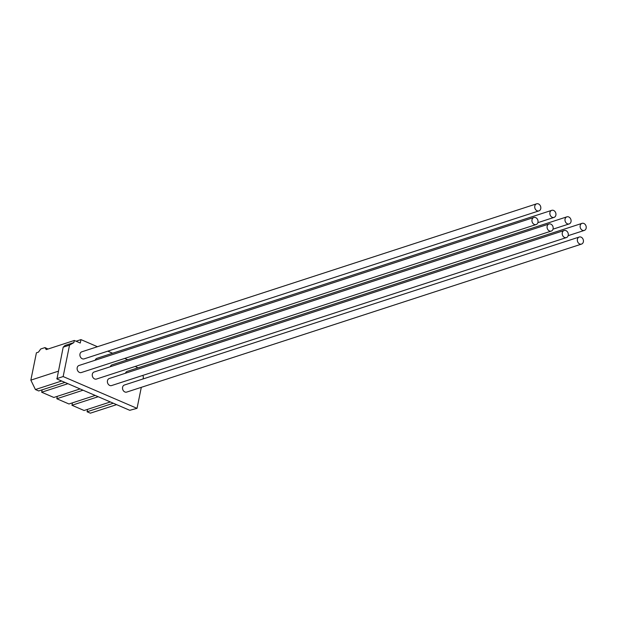 <?xml version="1.0" encoding="UTF-8"?>
<svg xmlns="http://www.w3.org/2000/svg" width="617" height="617" viewBox="0 0 617 617"><rect width="100%" height="100%" fill="white"/><g stroke="black" fill="none" stroke-linecap="round" stroke-linejoin="round"><path stroke-width="0.93" d="M583.366 241.841A3.717 2.985 72 0 0 582.379 238.116A3.717 2.985 72 0 0 579.24 237.028A3.717 2.985 72 0 0 577.412 239.273A3.717 2.985 72 0 0 578.399 242.998A3.717 2.985 72 0 0 581.538 244.085A3.717 2.985 72 0 0 583.366 241.841M579.24 237.028L124.426 385.016A3.717 2.985 72 0 0 122.598 387.26A3.717 2.985 72 0 0 123.585 390.993A3.717 2.985 72 0 0 126.724 392.08L581.538 244.085M568.234 235.324A3.717 2.985 72 0 0 567.247 231.599A3.717 2.985 72 0 0 564.108 230.511A3.717 2.985 72 0 0 562.28 232.763A3.717 2.985 72 0 0 563.267 236.488A3.717 2.985 72 0 0 566.406 237.576A3.717 2.985 72 0 0 568.234 235.324M564.108 230.511L109.294 378.499A3.717 2.985 72 0 0 107.458 380.751A3.717 2.985 72 0 0 108.453 384.476A3.717 2.985 72 0 0 111.592 385.563L566.406 237.576M571.018 221.657A3.717 2.985 72 0 0 570.023 217.932A3.717 2.985 72 0 0 566.884 216.845A3.717 2.985 72 0 0 565.056 219.089A3.717 2.985 72 0 0 566.051 222.822A3.717 2.985 72 0 0 569.183 223.909A3.717 2.985 72 0 0 571.018 221.657M566.884 216.845L112.07 364.832A3.717 2.985 72 0 0 110.335 366.729M553.102 228.814A3.717 2.985 72 0 0 552.107 225.089A3.717 2.985 72 0 0 548.976 224.002A3.717 2.985 72 0 0 547.14 226.254A3.717 2.985 72 0 0 548.135 229.979A3.717 2.985 72 0 0 551.266 231.067A3.717 2.985 72 0 0 553.102 228.814M548.976 224.002L94.154 371.989A3.717 2.985 72 0 0 92.326 374.241A3.717 2.985 72 0 0 93.321 377.966A3.717 2.985 72 0 0 96.453 379.054L551.266 231.067M555.878 215.14A3.717 2.985 72 0 0 554.891 211.415A3.717 2.985 72 0 0 551.752 210.328A3.717 2.985 72 0 0 549.924 212.58A3.717 2.985 72 0 0 550.912 216.305A3.717 2.985 72 0 0 554.051 217.392A3.717 2.985 72 0 0 555.878 215.14M551.752 210.328L96.938 358.323A3.717 2.985 72 0 0 95.195 360.212M537.962 222.305A3.717 2.985 72 0 0 536.975 218.58A3.717 2.985 72 0 0 533.836 217.493A3.717 2.985 72 0 0 532.008 219.737A3.717 2.985 72 0 0 532.995 223.462A3.717 2.985 72 0 0 536.134 224.549A3.717 2.985 72 0 0 537.962 222.305M533.836 217.493L79.022 365.48A3.717 2.985 72 0 0 77.194 367.724A3.717 2.985 72 0 0 78.182 371.457A3.717 2.985 72 0 0 81.321 372.545L536.134 224.549M540.747 208.631A3.717 2.985 72 0 0 539.759 204.906A3.717 2.985 72 0 0 536.62 203.818A3.717 2.985 72 0 0 534.792 206.07A3.717 2.985 72 0 0 535.78 209.795A3.717 2.985 72 0 0 538.919 210.883A3.717 2.985 72 0 0 540.747 208.631M536.62 203.818L81.806 351.806A3.717 2.985 72 0 0 79.971 354.058A3.717 2.985 72 0 0 80.966 357.783A3.717 2.985 72 0 0 84.105 358.87L538.919 210.883M586.15 228.167A3.717 2.985 72 0 0 585.163 224.441A3.717 2.985 72 0 0 582.024 223.354A3.717 2.985 72 0 0 580.188 225.606A3.717 2.985 72 0 0 581.183 229.331A3.717 2.985 72 0 0 584.322 230.419A3.717 2.985 72 0 0 586.15 228.167M582.024 223.354L127.21 371.341A3.717 2.985 72 0 0 125.467 373.239M87.568 409.364L87.074 411.77L90.352 413.182L116.598 404.644M72.436 402.847L71.942 405.261L84.097 410.49L110.343 401.952M57.296 396.338L56.81 398.744L68.965 403.981L95.211 395.435M42.164 389.828L41.671 392.235L53.826 397.464L80.071 388.926M61.661 381.005L35.416 389.543L38.694 390.954L64.939 382.417M35.416 389.543L30.85 380.141L58.299 371.21M73.886 342.589L69.544 345.111L63.189 347.178L65.04 345.466L73.886 342.589L74.318 340.468L46.229 349.608L44.964 347.602L40.737 348.975L38.424 352.153L36.411 352.801L30.85 380.141M135.262 366.429L137.946 367.848M69.544 345.111L63.15 376.555L137.036 408.346L141.308 387.329M143.013 378.969L143.429 376.902L142.72 375.437M137.036 408.346L129.763 410.305L56.949 378.977L63.189 347.178M63.15 376.555L56.787 378.622M97.455 346.715L80.966 339.62L76.045 341.216M127.727 359.734L124.688 358.431M112.595 353.225L107.798 351.158M67.916 383.697L41.671 392.235M83.056 390.206L56.81 398.744M98.188 396.723L71.942 405.261M113.32 403.233L87.074 411.77M74.318 340.468L80.272 343.037L80.966 339.62M48.026 349.021L44.964 347.602M584.322 230.419L568.141 235.679M554.051 217.392L537.877 222.66M569.183 223.909L553.009 229.169"/></g></svg>
